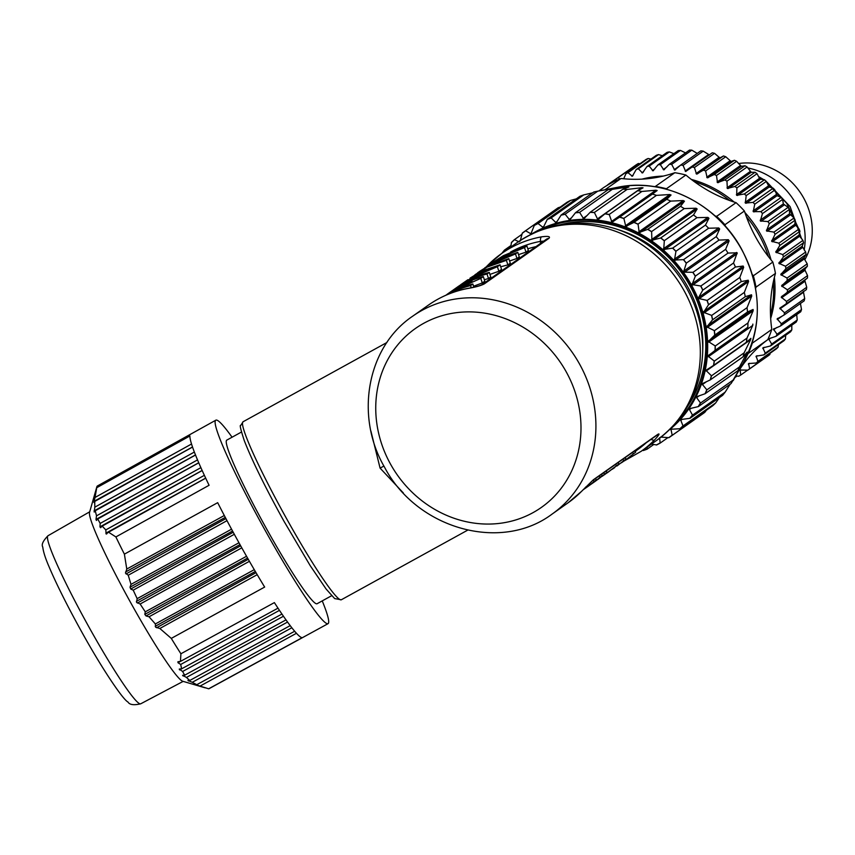 <?xml version="1.0" encoding="UTF-8"?>
<svg xmlns="http://www.w3.org/2000/svg" width="855" height="855" viewBox="0 0 855 855"><rect width="100%" height="100%" fill="white"/><g stroke="black" fill="none" stroke-linecap="round" stroke-linejoin="round"><path stroke-width="1.28" d="M695.35 276.112L695.307 276.272A125.738 113.865 -125.2 0 0 692.807 272.318L692.967 272.35A125.867 113.982 54.8 0 1 695.35 276.112L728.011 253.091A125.867 113.982 -125.2 0 0 725.628 249.339L729.123 240.821L684.652 272.157L692.807 272.318M702.639 383.5L710.195 379.941A125.738 113.865 -125.2 0 0 711.371 375.698L705.899 370.354L713.54 365.416A125.738 113.865 -125.2 0 0 714.192 361.002L707.972 356.108L715.058 350.39A125.738 113.865 -125.2 0 0 715.154 345.89L708.271 341.53L714.716 335.117A125.738 113.865 -125.2 0 0 714.267 330.586L706.796 326.866L712.525 319.834A125.738 113.865 -125.2 0 0 711.52 315.335L703.558 312.332L708.506 304.775A125.738 113.865 -125.2 0 0 706.978 300.383L699.219 298.641L698.695 297.38L743.166 266.044L735.46 267.006A125.867 113.982 -125.2 0 0 733.526 263.009L737.17 252.791L728.011 253.091M698.695 297.38L702.746 290.176A125.738 113.865 -125.2 0 0 700.705 285.976L692.037 284.587L695.307 276.272M692.967 272.35L725.628 249.339M686.33 263.287A125.738 113.865 -125.2 0 0 683.391 259.642L683.551 259.653A125.867 113.982 54.8 0 1 686.351 263.116L683.85 271.046L684.652 272.157M683.391 259.642L674.456 260.048L675.942 251.413A125.738 113.865 -125.2 0 0 672.618 248.142L663.715 249.468L664.314 240.854A125.738 113.865 -125.2 0 0 660.659 238L651.895 240.244L651.628 231.758A125.738 113.865 -125.2 0 0 647.695 229.364L639.187 232.528L638.087 224.277A125.738 113.865 -125.2 0 0 633.94 222.396L625.785 226.425L623.904 218.538A125.738 113.865 -125.2 0 0 619.608 217.191L611.913 222.054L609.294 214.626A125.738 113.865 -125.2 0 0 604.913 213.825L598.521 219.201M594.492 212.596A125.738 113.865 -125.2 0 0 590.11 212.361L590.207 212.232A125.867 113.982 54.8 0 1 594.375 212.457L597.773 219.468M590.11 212.361L584.307 218.356M579.733 212.478A125.738 113.865 -125.2 0 0 575.404 212.82L575.49 212.681A125.867 113.982 54.8 0 1 579.605 212.361L583.591 218.709M575.404 212.82L570.264 219.361M565.251 214.284A125.738 113.865 -125.2 0 0 561.051 215.182L561.115 215.043A125.867 113.982 54.8 0 1 565.112 214.188L569.601 219.799M561.051 215.182L556.626 222.193M551.283 217.982A125.738 113.865 -125.2 0 0 547.264 219.436L547.318 219.275A125.867 113.982 54.8 0 1 551.133 217.897L556.017 222.706M547.264 219.436L543.598 226.821M525.707 230.797A125.738 113.865 -125.2 0 0 522.266 233.265L522.277 233.105A125.867 113.982 54.8 0 1 524.714 231.331A125.867 113.982 54.8 0 1 525.547 230.754L530.923 233.789L534.268 225.496A125.738 113.865 54.8 0 1 538.03 223.518L543.053 227.398M522.266 233.265L520.193 241.099M519.241 241.89L514.518 239.699A125.738 113.865 -125.2 0 0 511.44 242.638L510.724 247.106M505.936 250.483L504.632 250.098A125.738 113.865 -125.2 0 0 502.259 253.08M531.372 234.142A119.935 108.606 54.8 0 1 691.428 284.939A119.935 108.606 54.8 0 1 669.315 429.883M675.803 423.011A119.091 107.848 -125.2 0 0 690.755 285.303A119.091 107.848 -125.2 0 0 540.039 230.348M642.597 450.307L643.152 450.457A125.738 113.865 -125.2 0 0 647.16 449.003L647.235 447.037M651.435 444.076L656.405 444.931A125.738 113.865 -125.2 0 0 660.156 442.943L659.579 437.728M660.626 437.076L668.728 437.653A125.738 113.865 -125.2 0 0 672.169 435.174L670.972 429.231L679.917 428.74A125.738 113.865 -125.2 0 0 682.985 425.811L680.783 420.35L681.617 419.431L680.901 419.762M681.617 419.431L689.803 418.341A125.738 113.865 -125.2 0 0 692.454 414.996L689.451 409.566L690.156 408.54L689.483 408.957M690.156 408.54L698.225 406.617A125.738 113.865 -125.2 0 0 700.427 402.908L696.633 397.628L697.199 396.496L696.579 396.987M697.199 396.496L705.065 393.749A125.738 113.865 -125.2 0 0 706.764 389.741L702.083 384.055M560.164 207.102L558.208 207.733A125.867 113.982 -125.2 0 0 557.375 208.31L524.714 231.331M576.313 198.852L570.531 200.433A125.867 113.982 -125.2 0 0 566.961 202.314L534.268 225.496M592.611 192.845L583.794 194.887A125.867 113.982 -125.2 0 0 579.979 196.265L547.318 219.275M613.238 188.389L597.784 191.167A125.867 113.982 -125.2 0 0 597.773 191.167A125.867 113.982 -125.2 0 0 593.787 192.022L561.115 215.043M613.484 188.207L614.905 187.982M626.149 187.982L627.495 187.031L612.276 189.34A125.867 113.982 -125.2 0 0 608.151 189.66L614.734 188.025M627.495 187.031L628.895 186.967M597.239 219.051L641.699 187.715L627.046 189.447A125.867 113.982 -125.2 0 0 622.867 189.222L628.778 187.021M641.699 187.715L643.045 187.822M611.411 221.563L655.881 190.216L641.859 191.467A125.867 113.982 -125.2 0 0 637.702 190.697L642.981 187.865M655.881 190.216L657.153 190.537L612.682 221.873M625.336 225.859L669.807 194.523L656.48 195.368A125.867 113.982 -125.2 0 0 652.397 194.085L657.153 190.537M669.807 194.523L671.047 195.004L626.576 226.34M638.803 231.897L683.263 200.562L670.694 201.107A125.867 113.982 -125.2 0 0 666.75 199.311L671.047 195.004M683.263 200.562L684.449 201.192L639.978 232.528M651.574 239.571L696.045 208.225L684.257 208.577A125.867 113.982 -125.2 0 0 680.516 206.301L684.449 201.192M696.045 208.225L697.156 208.994L652.686 240.33M663.459 248.741L707.929 217.405L696.953 217.662A125.867 113.982 -125.2 0 0 693.48 214.947L697.156 208.994M707.929 217.405L708.955 218.303L664.485 249.649M674.274 259.289L718.745 227.954L708.603 228.232A125.867 113.982 -125.2 0 0 705.45 225.111L708.955 218.303M718.745 227.954L719.664 228.969L675.194 260.305M683.85 271.046L728.321 239.699L719.012 240.095A125.867 113.982 -125.2 0 0 716.223 236.632L719.664 228.969M728.321 239.699L729.123 240.821M715.026 215.888A138.168 125.119 -125.2 0 0 716.597 216.379A116.184 105.218 54.8 0 1 724.933 224.726A138.168 125.119 -125.2 0 0 725.489 226.393M654.609 186.689A138.168 125.119 -125.2 0 0 655.368 186.433A116.184 105.218 54.8 0 1 666.398 188.741A138.168 125.119 -125.2 0 0 667.242 189.457M666.398 188.741L685.87 175.029A116.184 105.218 -125.2 0 0 674.841 172.71A138.168 125.119 54.8 0 1 621.008 178.481A116.184 105.218 -125.2 0 0 603.406 187.758L598.863 190.954M716.597 216.379L736.07 202.667A138.168 125.119 54.8 0 1 685.87 175.029M752.25 342.566A138.168 125.119 -125.2 0 0 752.325 343.144A116.184 105.218 54.8 0 1 748.296 353.393A138.168 125.119 -125.2 0 0 748.072 353.553M748.296 353.393L767.769 339.67A116.184 105.218 -125.2 0 0 771.798 329.421A138.168 125.119 54.8 0 1 775.453 273.408A116.184 105.218 -125.2 0 0 772.824 262.058A138.168 125.119 54.8 0 1 756.098 237.861A138.168 125.119 54.8 0 1 744.406 211.003A116.184 105.218 -125.2 0 0 736.07 202.667M732.692 380.86L733.376 380.368A138.168 125.119 54.8 0 1 767.769 339.67M752.304 274.53A138.168 125.119 -125.2 0 0 753.351 275.78A116.184 105.218 54.8 0 1 755.98 287.13A138.168 125.119 -125.2 0 0 755.596 288.498M755.98 287.13L775.453 273.408M752.325 343.144L771.798 329.421M724.933 224.726L744.406 211.003M753.351 275.78L772.824 262.058M655.368 186.433L674.841 172.71M605.009 189.757L621.008 178.481M770.686 318.455A106.501 96.444 -125.2 0 0 774.374 277.394M771.05 259.909A106.501 96.444 -125.2 0 0 744.887 212.478M734.114 202.047A106.501 96.444 -125.2 0 0 691.353 179.432M663.256 176.087A106.501 96.444 -125.2 0 0 641.955 179.144M623.723 178.77L625.956 173.608A116.184 105.218 54.8 0 1 628.008 172.678L632.315 176.248L636.227 169.493A116.184 105.218 54.8 0 1 638.386 168.788L642.468 172.956L646.957 166.543A116.184 105.218 54.8 0 1 649.202 166.094L652.996 170.829L658.04 164.812A116.184 105.218 54.8 0 1 660.327 164.609L663.779 169.867L669.337 164.31A116.184 105.218 54.8 0 1 671.667 164.352L674.713 170.102L680.74 165.036A116.184 105.218 54.8 0 1 683.07 165.336L685.667 171.513L692.123 166.992A116.184 105.218 54.8 0 1 694.42 167.537L696.526 174.089L703.344 170.156A116.184 105.218 54.8 0 1 705.61 170.936L707.171 177.808L714.299 174.484A116.184 105.218 54.8 0 1 716.49 175.499L717.484 182.628L724.858 179.935A116.184 105.218 54.8 0 1 726.953 181.175L727.359 188.485L734.915 186.454A116.184 105.218 54.8 0 1 736.892 187.908L736.668 195.335L744.352 193.957A116.184 105.218 54.8 0 1 746.191 195.603L745.325 203.084L753.063 202.379A116.184 105.218 54.8 0 1 754.741 204.195L753.234 211.655L760.961 211.613A116.184 105.218 54.8 0 1 762.457 213.59L760.309 220.953L767.95 221.563A116.184 105.218 54.8 0 1 769.254 223.668L766.475 230.882L773.957 232.122A116.184 105.218 54.8 0 1 775.058 234.334L771.648 241.324L778.926 243.173A116.184 105.218 54.8 0 1 779.803 245.471L775.784 252.172L782.785 254.587A116.184 105.218 54.8 0 1 783.437 256.949L778.841 263.297L785.51 266.258A116.184 105.218 54.8 0 1 785.927 268.652L780.786 274.594L787.06 278.035A116.184 105.218 54.8 0 1 787.231 280.44L781.588 285.923L787.423 289.802A116.184 105.218 54.8 0 1 787.348 292.196L781.235 297.166L786.579 301.441A116.184 105.218 54.8 0 1 786.269 303.782L779.749 308.195L784.559 312.802A116.184 105.218 54.8 0 1 784.003 315.068L777.131 318.904L781.385 323.767A116.184 105.218 54.8 0 1 780.594 325.947L773.422 329.164L777.067 334.22L797.213 320.026A116.184 105.218 -125.2 0 1 796.197 322.089L776.062 336.282L768.645 338.858L771.68 344.052A116.184 105.218 54.8 0 1 770.451 345.965L762.863 347.889L765.268 353.147A116.184 105.218 54.8 0 1 763.846 354.9L756.151 356.161L757.904 361.409A116.184 105.218 54.8 0 1 756.29 362.98L748.563 363.567L749.675 368.74A116.184 105.218 54.8 0 1 747.901 370.119L740.184 370.044L740.665 375.067A116.184 105.218 54.8 0 1 738.731 376.232L735.792 375.879M756.867 355.83L756.151 356.161M763.547 347.493L762.863 347.889M769.286 338.398L768.645 338.858M734.84 377.589L737.053 376.029M740.665 375.067L747.698 370.108M749.675 368.74L769.821 354.547A116.184 105.218 -125.2 0 1 768.036 355.915L747.901 370.119M769.821 354.547L770.152 353.222M757.904 361.409L778.05 347.205A116.184 105.218 -125.2 0 1 776.436 348.787L756.29 362.98M778.05 347.205L778.478 344.586M765.268 353.147L785.414 338.954A116.184 105.218 -125.2 0 1 783.982 340.707L763.846 354.9M785.414 338.954L785.692 335.224M771.68 344.052L791.826 329.859A116.184 105.218 -125.2 0 1 790.597 331.772L770.451 345.965M791.826 329.859L791.783 325.199M777.067 334.22A116.184 105.218 54.8 0 1 776.062 336.282M674.713 170.102L675.45 169.803M663.779 169.867L664.485 169.504M652.996 170.829L653.658 170.391M642.468 172.956L643.088 172.464M632.315 176.248L632.882 175.692M615.589 180.854L616.263 178.866A116.184 105.218 54.8 0 1 618.186 177.701L619.854 178.952M607.221 185.343L607.253 185.193A116.184 105.218 54.8 0 1 609.027 183.814L609.423 184.049M774.01 328.641L773.422 329.164M777.676 318.327L777.131 318.904M786.269 303.782L806.415 289.589A116.184 105.218 -125.2 0 0 806.725 287.237L804.747 280.216L807.483 278.003A116.184 105.218 -125.2 0 0 807.558 275.609L805.057 270.255L805.036 268.93L807.377 266.247A116.184 105.218 -125.2 0 0 807.206 263.842L804.32 258.905L804.16 257.579L806.062 254.459A116.184 105.218 -125.2 0 0 805.656 252.054L802.15 246.261L803.582 242.756A116.184 105.218 -125.2 0 0 802.931 240.394L799.019 235.114L799.949 231.278A116.184 105.218 -125.2 0 0 799.072 228.969L794.808 224.267L795.203 220.141A116.184 105.218 -125.2 0 0 794.103 217.929L789.56 213.825L789.4 209.475L769.254 223.668M789.4 209.475A116.184 105.218 -125.2 0 0 788.096 207.37L783.33 203.907L782.603 199.397L762.457 213.59M767.95 221.563L788.096 207.37M782.603 199.397A116.184 105.218 -125.2 0 0 781.107 197.42L777.067 195.667L774.887 190.002L754.741 204.195M760.961 211.613L781.107 197.42M774.887 190.002A116.184 105.218 -125.2 0 0 773.209 188.186L769.179 187.031L766.337 181.41L746.191 195.603M753.063 202.379L773.209 188.186M766.337 181.41A116.184 105.218 -125.2 0 0 764.498 179.764L760.544 179.208L759.486 178.353L757.038 173.704L736.892 187.908M744.352 193.957L764.498 179.764M757.038 173.704A116.184 105.218 -125.2 0 0 755.061 172.25L751.235 172.293L747.099 166.982L726.953 181.175M734.915 186.454L755.061 172.25M747.099 166.982A116.184 105.218 -125.2 0 0 745.004 165.742L741.37 166.351L736.636 161.306L716.49 175.499M724.858 179.935L745.004 165.742M736.636 161.306A116.184 105.218 -125.2 0 0 734.445 160.28L731.057 161.456L725.745 156.743L705.61 170.936M714.299 174.484L734.445 160.28M725.745 156.743A116.184 105.218 -125.2 0 0 723.49 155.952L720.402 157.662L719.141 157.299L714.566 153.344L694.42 167.537M703.344 170.156L723.49 155.952M714.566 153.344A116.184 105.218 -125.2 0 0 712.258 152.799L692.123 166.992M709.522 155.012L703.216 151.143L683.07 165.336M703.216 151.143A116.184 105.218 -125.2 0 0 700.886 150.843L680.74 165.036M697.263 153.43L691.802 150.159L671.667 164.352M691.802 150.159A116.184 105.218 -125.2 0 0 689.483 150.106L669.337 164.31M686.308 153.269L680.473 150.416L660.327 164.609M680.473 150.416A116.184 105.218 -125.2 0 0 678.186 150.619L658.04 164.812M673.868 153.654L669.337 151.901L649.202 166.094M669.337 151.901A116.184 105.218 -125.2 0 0 667.103 152.35L646.957 166.543M662.326 155.717L658.532 154.595L638.386 168.788M658.532 154.595A116.184 105.218 -125.2 0 0 656.373 155.289L636.227 169.493M651.018 159.073L648.154 158.485L628.008 172.678M648.154 158.485A116.184 105.218 -125.2 0 0 646.102 159.415L625.956 173.608M640.01 163.711L638.332 163.508L618.186 177.701M638.332 163.508A116.184 105.218 -125.2 0 0 636.409 164.673L616.263 178.866M629.365 169.632L609.027 183.814M784.003 315.068L804.149 300.875A116.184 105.218 -125.2 0 0 804.705 298.598L803.326 291.299M780.594 325.947L800.74 311.754A116.184 105.218 -125.2 0 0 801.52 309.574L800.398 303.279M797.213 320.026L796.604 313.529M759.347 178.064L761.474 179.336M766.999 183.034L786.664 203.223L798.581 228.509M799.607 232.688L800.537 237.647M801.648 238.908L790.084 206.568L766.155 181.249M763.782 179.657L758.556 176.579M804.17 249.97A67.78 61.378 -125.2 0 0 795.962 203.843A67.78 61.378 -125.2 0 0 747.751 167.954M804.822 259.749A63.901 57.873 -125.2 0 0 803.604 197.9A63.901 57.873 -125.2 0 0 738.453 163.561M781.385 323.767L801.52 309.574M784.559 312.802L804.705 298.598M786.579 301.441L806.725 287.237M807.483 278.003L787.348 292.196M787.423 289.802L807.558 275.609M807.377 266.247L787.231 280.44M787.06 278.035L807.206 263.842M806.062 254.459L785.927 268.652M785.51 266.258L805.656 252.054M803.582 242.756L783.437 256.949M782.785 254.587L802.931 240.394M799.949 231.278L779.803 245.471M778.926 243.173L799.072 228.969M795.203 220.141L775.058 234.334M773.957 232.122L794.103 217.929M743.166 266.044L743.679 267.305L699.219 298.641M703.729 311.562L748.189 280.226L741.253 281.616A125.867 113.982 -125.2 0 0 739.799 277.448L743.679 267.305M748.189 280.226L748.563 281.519L704.092 312.866M707.042 326.118L751.513 294.783L745.282 296.685A125.867 113.982 -125.2 0 0 744.331 292.41L748.563 281.519M751.513 294.783L751.727 296.097L707.267 327.444M708.613 340.814L753.084 309.478L747.494 311.99A125.867 113.982 -125.2 0 0 747.056 307.672L751.727 296.097M753.084 309.478L753.137 310.803L708.667 342.139M708.389 355.434L747.847 327.283A125.867 113.982 -125.2 0 0 747.933 322.998L753.137 310.803M752.86 324.098L752.753 325.402L708.282 356.738M750.904 338.356L746.34 342.321A125.867 113.982 -125.2 0 0 746.96 338.131L752.753 325.402M750.861 338.398L750.594 339.67L706.123 371.006M747.206 352.068L743.006 356.866A125.867 113.982 -125.2 0 0 744.128 352.837L750.594 339.67M747.11 352.164L745.1 354.494M741.777 365.021L737.876 370.696A125.867 113.982 -125.2 0 0 739.5 366.891L746.693 353.372M741.67 365.16L740.74 366.538M700.427 402.908L700.48 403.079A125.867 113.982 54.8 0 1 698.385 406.595L731.046 383.585A125.867 113.982 -125.2 0 0 732.126 381.811A125.867 113.982 -125.2 0 0 733.141 380.058L741.103 366.293M692.454 414.996L692.486 415.167A125.867 113.982 54.8 0 1 689.964 418.341L722.625 395.331A125.867 113.982 -125.2 0 0 725.147 392.146L730.191 384.184M682.985 425.811L682.995 425.972A125.867 113.982 54.8 0 1 680.078 428.761L712.739 405.751A125.867 113.982 -125.2 0 0 715.656 402.962L719.333 397.639M672.169 435.174L672.158 435.345A125.867 113.982 54.8 0 1 669.721 437.108L702.383 414.098A125.867 113.982 -125.2 0 0 704.819 412.324L706.433 410.197M647.16 449.003L647.117 449.164A125.867 113.982 54.8 0 1 643.302 450.542L643.152 450.457M647.117 449.164L653.765 444.472M660.156 442.943L660.135 443.114A125.867 113.982 -125.2 0 1 656.565 444.995L656.405 444.931M660.135 443.114L667.958 437.6M669.721 437.108A125.867 113.982 54.8 0 1 668.888 437.696L668.728 437.653M672.158 435.345L704.819 412.324M682.995 425.972L715.656 402.962M692.486 415.167L725.147 392.146M700.48 403.079L733.141 380.058M737.876 370.696L705.065 393.749M706.764 389.741L706.839 389.901A125.867 113.982 54.8 0 1 705.215 393.706M706.839 389.901L739.5 366.891M743.006 356.866L710.195 379.941M711.371 375.698L711.467 375.847A125.867 113.982 54.8 0 1 710.345 379.887M711.467 375.847L744.128 352.837M746.34 342.321L713.551 365.416M714.192 361.002L714.288 361.141A125.867 113.982 54.8 0 1 713.679 365.331M714.288 361.141L746.96 338.131M747.847 327.283L715.058 350.39M715.154 345.89L715.272 346.008A125.867 113.982 54.8 0 1 715.186 350.293M715.272 346.008L747.933 322.998M747.494 311.99L714.716 335.117M714.267 330.586L714.395 330.693A125.867 113.982 54.8 0 1 714.833 335.01M714.395 330.693L747.056 307.672M745.282 296.685L712.525 319.834M711.52 315.335L711.67 315.431A125.867 113.982 54.8 0 1 712.621 319.706M711.67 315.431L744.331 292.41M741.253 281.616L708.506 304.765M706.978 300.383L707.138 300.458A125.867 113.982 54.8 0 1 708.592 304.626M707.138 300.458L739.799 277.448M735.46 267.006L702.746 290.176M700.705 285.976L700.865 286.03A125.867 113.982 54.8 0 1 702.799 290.027M700.865 286.03L733.526 263.009M501.949 253.294L501.938 253.272A125.867 113.982 54.8 0 1 504.471 250.098L504.632 250.098M510.98 245.513L504.471 250.098M511.44 242.638L511.429 242.467A125.867 113.982 54.8 0 1 514.357 239.678L514.518 239.699M521.988 234.291L514.357 239.678M558.208 207.733L525.547 230.754M570.531 200.433L538.03 223.518M537.87 223.454A125.867 113.982 -125.2 0 0 534.3 225.335M583.794 194.887L551.133 217.897M597.773 191.167L565.112 214.188M575.49 212.681L608.151 189.66M612.276 189.34L579.605 212.361M590.207 212.232L622.867 189.222M627.046 189.447L594.375 212.457M604.913 213.825L637.702 190.697M605.03 213.718A125.867 113.982 54.8 0 1 609.198 214.477L609.294 214.626M641.859 191.467L609.198 214.477M619.608 217.191L652.397 194.085M619.736 217.095A125.867 113.982 54.8 0 1 623.819 218.388L623.904 218.538M656.48 195.368L623.819 218.388M633.94 222.396L666.75 199.311M634.089 222.332A125.867 113.982 54.8 0 1 638.022 224.117L638.087 224.277M670.694 201.107L638.022 224.117M647.695 229.364L680.516 206.301M647.855 229.322A125.867 113.982 54.8 0 1 651.585 231.587L651.628 231.758M684.257 208.577L651.585 231.587M660.659 238L693.48 214.947M660.819 237.968A125.867 113.982 54.8 0 1 664.292 240.683L664.314 240.854M696.953 217.662L664.292 240.683M672.618 248.142L705.45 225.111M672.778 248.132A125.867 113.982 54.8 0 1 675.942 251.242L675.942 251.413M708.603 228.232L675.942 251.242M683.551 259.653L716.223 236.632M719.012 240.095L686.351 263.116M688.04 405.644A117.156 106.095 -125.2 0 0 689.878 285.645A117.156 106.095 -125.2 0 0 560.506 224.673M702.682 352.42L702.821 347.579A112.636 102.002 -125.2 0 0 687.591 286.607A112.636 102.002 -125.2 0 0 620.164 230.284L615.557 228.777A118.727 107.516 54.8 0 1 686.629 288.156A118.727 107.516 54.8 0 1 687.281 289.343A118.727 107.516 54.8 0 1 702.682 352.42C700.95 389.517 685.56 418.865 656.522 440.485A121.025 109.6 -125.2 0 0 684.577 291.598A121.025 109.6 -125.2 0 0 683.914 290.401A121.025 109.6 -125.2 0 0 517.093 242.628L501.618 253.529A121.025 109.6 54.8 0 1 541.471 236.846C548.279 235.959 550.727 236.482 548.825 238.427L484.368 283.849C481.002 285.613 475.669 287.13 468.348 288.381A121.025 109.6 -125.2 0 0 428.483 305.064L412.676 316.2A121.025 109.6 54.8 0 1 579.508 363.974A121.025 109.6 54.8 0 1 580.481 365.758A121.025 109.6 54.8 0 1 552.116 514.069L567.923 502.922A121.025 109.6 -125.2 0 0 581.4 491.507L593.402 479.741L657.858 434.319C660.167 433.1 659.055 434.992 654.524 439.972A121.025 109.6 54.8 0 1 641.047 451.387L656.522 440.485M403.357 492.982L380.08 468.102L370.878 430.931M241.441 432.053L226.853 440.09A93.43 8.048 61.1 0 0 267.134 529.865A93.43 8.048 61.1 0 0 317.034 603.758L331.622 595.721M322.239 600.883A116.184 10.014 -118.9 0 1 328.01 623.69A116.184 10.014 -118.9 0 1 265.969 531.81A116.184 10.014 -118.9 0 1 215.866 420.168A116.184 10.014 -118.9 0 1 232.068 437.215M224.299 515.512L126.775 569.045L124.392 554.147L217.683 502.665A116.088 10.004 61.1 0 0 240.629 545.757A116.088 10.004 61.1 0 0 264.655 587.064L171.289 638.396L159.853 628.478L257.205 574.667M328.01 623.69L209.08 688.67A115.714 9.971 -118.9 0 1 208.652 688.788L302.178 637.68A116.088 10.004 61.1 0 1 274.38 602.604L180.907 653.765A115.714 9.971 -118.9 0 1 171.289 638.396M208.652 688.788L200.027 686.105L296.439 633.298M294.644 631.257L196.746 684.716L195.239 684.502L200.027 686.105M196.746 684.716L192.29 682.29L291.822 627.773M290.187 625.636L189.735 680.495L187.918 680.441L192.29 682.29M187.918 680.441L188.741 681.018L189.692 680.495M189.735 680.495L186.454 677.427L287.537 622.055M285.987 619.886L184.68 675.204L182.585 675.311L186.454 677.427M182.585 675.311L183.152 676.027L184.637 675.204M184.68 675.204L182.607 671.485L283.443 616.241M281.936 614.05L181.623 668.824L179.272 669.07L182.607 671.485M179.272 669.07L179.582 669.914L181.559 668.834M181.623 668.824L180.704 664.463L279.457 610.363M277.993 608.151L180.458 661.407L177.915 661.759L177.99 662.732L180.704 664.463M180.458 661.407L180.907 653.765M254.266 569.665L155.354 623.958L155.599 627.185L159.853 628.478M155.354 623.958L149.048 616.776L249.414 561.297M246.539 556.263L145.275 611.838L144.816 614.36L146.023 615.931L149.048 616.776M145.275 611.838L140.135 604.015L241.783 547.841M238.962 542.765L137.153 598.65L136.544 602.348L140.135 604.015M124.392 554.147A115.714 9.971 -118.9 0 1 115.885 536.929L209.08 485.277A116.088 10.004 61.1 0 1 189.896 435.954L96.733 487.703A115.714 9.971 -118.9 0 1 96.861 486.773L89.583 512.273A96.818 8.347 61.1 0 0 131.788 604.645A96.818 8.347 61.1 0 0 182.681 681.243L205.232 687.858M96.861 486.773A115.714 9.971 -118.9 0 1 97.043 486.345A115.714 9.971 -118.9 0 1 97.406 485.982L215.866 420.168M126.775 569.045L125.493 573.107L128.239 575.233L227.003 520.652M137.153 598.65L133.209 590.164L234.313 534.29M231.555 529.181L131.007 584.371L130.024 587.182L130.719 589.031L133.209 590.164M131.007 584.371L128.239 575.233M115.885 536.929L108.542 532.195L205.702 478.18M204.377 475.316L105.806 529.897L106.159 534.012L108.542 532.195M106.159 534.012L106.757 533.894M105.806 529.897L102.183 526.114L202.186 470.528M200.893 467.642L100.185 523.41L99.95 526.851L100.591 527.717L102.183 526.114M100.185 523.41L97.737 518.974L198.777 462.812M197.537 459.894L96.508 515.843L95.995 519.445L96.391 520.438L97.737 518.974M96.508 515.843L95.258 510.745L195.539 455.01M194.374 452.038L94.82 507.175L94.2 512.049L95.258 510.745M94.82 507.175L94.734 501.425L192.557 447.058M191.552 444.002L95.033 497.46L93.868 502.409L94.734 501.425M95.033 497.46L96.733 487.703M543.737 241.131L540.478 241.377A117.637 106.533 54.8 0 0 510.553 252.065M489.947 274.412L498.86 271.259L501.543 269.378L500.057 264.815L497.375 266.707L498.86 271.259M488.483 278.57L490.77 276.956L489.295 272.403L487.008 274.006L488.483 278.57A114.249 103.466 -125.2 0 0 484.347 279.745M473.574 286.233L482.284 282.941L484.806 281.167L483.332 276.603L480.799 278.377L482.284 282.941M518.525 254.63L525.975 252.15L528.358 250.472L526.872 245.919L524.5 247.587L525.975 252.15M516.976 258.499L519.263 256.885L517.777 252.321L515.49 253.935L516.976 258.499L509.569 260.989M507.881 264.9L510.296 263.201L508.811 258.648L506.406 260.337L507.881 264.9L500.699 266.781M497.375 266.707L473.018 277.041L458.761 286.126M460.642 284.768L467.92 279.703M470.004 278.174L481.589 271.003L500.057 264.815M475.348 275.396L492.042 267.733L479.249 272.649L475.348 275.396M453.011 290.176A119.091 107.848 54.8 0 1 454.839 288.862A119.091 107.848 54.8 0 1 465.59 282.278A119.091 107.848 54.8 0 1 487.008 274.006M489.295 272.403A119.091 107.848 -125.2 0 0 467.877 280.664A119.091 107.848 -125.2 0 0 457.126 287.248L454.839 288.862M480.799 278.377L454.336 290.208L446.289 295.05M473.884 287.162L472.847 283.988A119.091 107.848 -125.2 0 0 451.44 292.26A119.091 107.848 -125.2 0 0 446.941 294.772M472.847 283.988L470.56 285.602L471.255 287.729M449.174 293.853A119.091 107.848 54.8 0 1 470.56 285.602M445.808 295.274L456.666 288.562L472.003 281.017A119.091 107.848 54.8 0 0 459.627 286.478A119.091 107.848 54.8 0 0 448.875 293.062L451.162 291.448A119.091 107.848 -125.2 0 1 461.914 284.865A119.091 107.848 -125.2 0 1 483.332 276.603M446.374 294.89A119.091 107.848 54.8 0 1 448.875 293.062M524.5 247.587L501.126 257.237L488.568 265.093L498.636 258.99L517.777 252.321M526.872 245.919L503.328 255.688L489.199 264.644M515.49 253.935L491.807 263.8L479.687 271.356M478.736 272.029L489.295 265.574L508.811 258.648M506.406 260.337L487.126 267.102L474.985 274.744M479.805 271.27L493.837 262.378L508.287 255.666L496.659 260.39L484.838 267.786M626.416 459.338L635.703 452.124L634.677 450.906M616.904 466.039L626.063 458.932L625.026 457.703M612.233 469.277L614.756 467.557M622.739 459.317L623.776 460.535M626.063 458.932L617 465.964M621.329 462.854L624.353 460.792M632.39 452.509L633.427 453.738M635.703 452.124L626.48 459.285M596.213 480.585L607.146 472.259L606.11 471.03L607.146 472.259L597.848 479.463M603.566 472.826L604.592 474.055M602.38 476.214L604.271 474.728M604.346 474.835L619.041 463.87L618.015 462.641M615.461 464.436L616.498 465.665M619.041 463.87L607.2 472.868M590.185 484.838A119.091 107.848 54.8 0 0 592.045 483.556A119.091 107.848 54.8 0 0 600.103 477.218L599.077 475.989M600.103 477.218L602.39 475.604L601.364 474.375M592.045 483.556L594.332 481.953A119.091 107.848 -125.2 0 0 602.39 475.604M584.959 487.895L586.017 486.805M586.188 487.019L583.473 489.423M583.153 489.744A119.091 107.848 54.8 0 0 586.081 487.756A119.091 107.848 54.8 0 0 594.15 481.418L593.114 480.189M594.15 481.418L596.437 479.805L595.401 478.576M586.081 487.756L588.368 486.153A119.091 107.848 -125.2 0 0 596.437 479.805M692.037 283.807L736.508 252.471M737.17 253.657L692.7 285.004M618.037 187.224C664.132 177.434 717.409 204.142 741.574 249.104C762.211 289.097 762.575 327.412 742.642 364.059A116.75 105.731 -125.2 0 0 741.488 249.211A116.75 105.731 -125.2 0 0 740.761 247.918A116.75 105.731 -125.2 0 0 618.037 187.224L597.869 191.146M645.749 178.877A106.501 96.444 54.8 0 1 657.901 177.231M694.26 181.613A106.501 96.444 54.8 0 1 729.839 200.583M746.351 216.625A106.501 96.444 54.8 0 1 768.453 256.639M773.348 281.787A106.501 96.444 54.8 0 1 770.515 315.196M740.932 369.852L739.938 370.557M749.546 363.3L748.371 364.123M757.445 355.755L756.034 356.749M764.573 347.269L762.82 348.509M770.964 337.875L768.666 339.488M766.465 230.091L789.56 213.825M784.11 205.029L761.014 221.306M760.234 220.173L783.33 203.907M777.067 195.667L753.971 211.944M753.095 210.896L776.19 194.619M769.179 187.031L746.084 203.298M745.111 202.346L768.207 186.069M760.544 179.208L737.448 195.485M736.39 194.619L759.486 178.353M751.235 172.293L728.139 188.56M727.017 187.822L750.113 171.545M741.37 166.351L718.286 182.628M717.099 181.997L740.195 165.72M731.057 161.456L707.961 177.733M706.732 177.231L729.828 160.954M720.402 157.662L697.306 173.939M696.045 173.576L719.141 157.299M685.154 171.053L708.25 154.776M674.168 169.707L680.548 165.207M663.213 169.547L666.815 167.003M652.408 170.573L654.887 168.83M641.87 172.785L643.74 171.47M631.727 176.141L633.202 175.093M776.778 327.508L773.508 329.806M782.731 315.73L777.302 319.556M803.08 292.57L779.984 308.847M804.641 281.519L781.545 297.797M781.652 296.493L804.747 280.216M805.057 270.255L781.962 286.532M781.94 285.207L805.036 268.93M804.32 258.905L781.224 275.182M781.064 273.846L804.16 257.579M802.45 247.576L779.354 263.853M779.055 262.538L802.15 246.261M799.446 236.407L776.351 252.685M775.923 251.391L799.019 235.114M795.353 225.506L772.257 241.783M771.712 240.533L794.808 224.267M790.223 215.011L767.127 231.288M671.902 428.986L670.769 429.776M682.194 419.356L680.783 420.35M691.3 408.273L689.451 409.566M699.24 395.79L696.633 397.628M706.519 381.672L702.222 384.707M530.335 233.81L531.436 233.03M542.465 227.323L543.833 226.361M555.429 222.546L557.193 221.295M569.013 219.543L571.493 217.801M583.024 218.367L586.979 215.588M486.613 266.471L488.002 265.061A5.814 2.437 44.6 0 1 488.141 264.943A121.025 109.6 54.8 0 1 501.618 253.529L488.002 265.071A5.814 2.437 44.6 0 0 487.681 265.713M389.698 462.608A109.408 99.073 -125.2 0 0 390.575 464.222A109.408 99.073 54.8 0 0 530.773 513.844A109.408 99.073 54.8 0 0 567.036 373.336A109.408 99.073 -125.2 0 0 566.16 371.722A109.408 99.073 54.8 0 0 425.961 322.111A109.408 99.073 54.8 0 0 389.698 462.608M383.916 466.061L380.08 468.102M341.284 599.793L334.658 598.586L326.065 588.977L310.151 565.572L283.807 520.952C265.103 487.104 251.904 460.268 244.209 440.443C240.736 429.67 239.55 424.7 240.661 425.523L243.162 421.707A101.66 8.764 61.1 0 0 286.307 518.173A101.66 8.764 61.1 0 0 286.991 519.402A101.66 8.764 61.1 0 0 341.284 599.793L467.632 530.175M283.155 519.755A97.791 8.422 61.1 0 0 283.807 520.93M125.589 571.974L225.282 517.382M225.912 518.6L126.038 573.929M233.201 532.248L130.719 589.031M130.024 587.182L232.549 531.041M136.405 601.332L239.988 544.603M240.65 545.811L137.356 603.042M144.816 614.36L247.576 558.091M248.26 559.288L146.023 615.931M155.204 626.32L255.335 571.482M256.03 572.668L156.625 627.741M48.04 535.711A95.974 8.272 61.1 0 0 47.762 536A95.974 8.272 61.1 0 0 89.444 627.923A95.974 8.272 61.1 0 0 89.85 628.671A95.974 8.272 61.1 0 0 140.68 703.825C133.808 705.407 129.565 704.798 127.961 702.008C123.12 699.785 102.472 669.486 81.62 631.727C67.15 605.607 56.163 583.634 48.66 565.828C45.262 557.888 43.295 551.614 42.75 546.986C41.297 544.592 43.06 540.83 48.04 535.711L89.722 511.792M94.082 501.308L192.525 446.973M94.061 510.916L195.506 454.924M95.995 519.445L198.745 462.737M99.95 526.851L202.143 470.453M105.881 533.178L205.67 478.105M180.362 661.417L177.99 662.732M541.471 236.846A5.814 2.276 79.6 0 0 540.478 241.377L540.446 243.461M548.825 238.427A5.814 5.258 -125.2 0 0 546.356 239.293L481.91 284.704C480.147 285.431 480.061 285.955 468.722 288.221C453.994 290.967 440.582 296.578 428.483 305.064M484.368 283.849A5.814 5.258 -125.2 0 0 481.899 284.715M535.946 246.625A114.249 103.466 -125.2 0 0 527.813 248.816M581.4 491.507A5.814 2.437 44.6 0 0 581.539 491.39L592.387 480.702L656.897 435.248M593.402 479.741A5.814 5.258 54.8 0 1 592.387 480.702M657.858 434.319L656.854 435.227M654.524 439.972A5.814 2.437 -135.4 0 1 651.125 439.31M646.241 442.751A117.637 106.533 54.8 0 1 635.094 451.397M742.642 364.059L732.126 381.811M615.557 228.777C580.043 217.94 547.221 222.546 517.093 242.628M412.676 316.2C367.158 346.767 354.579 415.819 384.451 467.033C416.513 528.668 500.709 552.768 552.116 514.069M243.162 421.707L386.909 342.502M140.68 703.825L183.162 681.382M477.55 272.863L479.591 271.42M487.147 266.097L489.135 264.697M623.883 461.123L641.047 451.387M581.539 491.39L567.923 502.922"/></g></svg>
